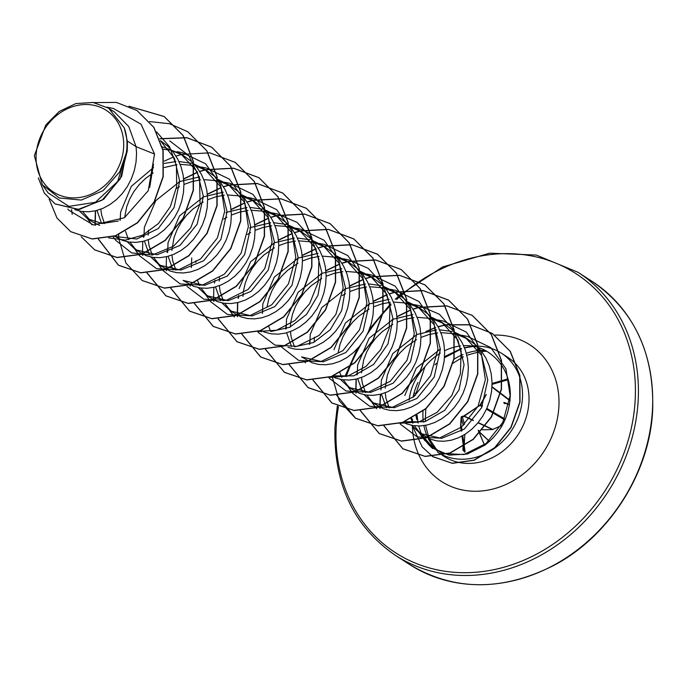 <?xml version="1.0" encoding="UTF-8"?>
<svg xmlns="http://www.w3.org/2000/svg" width="687" height="687" viewBox="0 0 687 687"><rect width="100%" height="100%" fill="white"/><g stroke="black" fill="none" stroke-linecap="round" stroke-linejoin="round"><path stroke-width="1.03" d="M463.923 449.779L462.883 450.054L464.927 452.244L464.953 450.801L463.948 449.908L461.973 436.099M491.952 385.493L492.33 383.75A1.125 0.644 -167.8 0 0 492.064 383.827M492.064 383.578A1.125 1.125 0 0 1 492.502 383.329L508.037 378.82L492.682 383.294A1.125 1.048 -106.2 0 0 492.064 383.595M461.363 427.168A1.125 0.773 -105.6 0 1 460.908 426.069L461.415 417.215L463.579 416.623L480.883 404.574L464.008 415.953A1.125 0.61 -124.8 0 0 463.734 416.021L463.502 416.124A1.125 0.79 78.7 0 0 462.926 416.915M478.976 431.573L478.547 431.17L479.062 431.702L479.346 431.238L478.307 430.148A1.125 0.713 -72.3 0 0 478.547 431.17L484.618 445.339M36.136 154.918A48.64 41.658 122.8 0 1 82.569 104.656A48.64 41.658 122.8 0 1 123.626 147.49A48.64 41.658 122.8 0 1 77.202 197.753A48.64 41.658 122.8 0 1 36.136 154.918M478.341 347.502A52.581 45.033 122.8 0 1 487.77 351.924A52.581 45.033 122.8 0 1 490.406 353.788C503.073 363.329 509.711 376.588 510.329 393.539C509.926 415.111 501.441 432.312 484.885 445.142L467.263 454.047L449.161 455.12L433.334 448.431L422.016 434.854A58.893 50.443 -57.2 0 0 432.724 448.577M437.525 452.175A58.893 50.443 -57.2 0 0 491.677 450.208A58.893 50.443 -57.2 0 0 522.438 398.202A58.893 50.443 -57.2 0 0 501.407 353.212A58.893 50.443 -57.2 0 0 479.243 346.214L476.976 346.102M473.291 346.265L464.429 347.631M461.432 348.446L444.558 356.622M415.377 395.377L424.987 366.712A52.581 45.033 122.8 0 1 440.307 353.118M444.618 350.756A52.581 45.033 122.8 0 1 460.556 345.939M463.596 345.681A52.581 45.033 122.8 0 1 467.984 345.673A52.581 45.033 122.8 0 1 475.902 346.815M416.236 415.695L416.717 419.482L416.004 415.841M473.815 346.36L464.549 347.931M461.552 348.816L444.48 357.738M111.32 110.118L114.403 111.938L128.787 126.614L136.069 146.666L127.284 140.998A52.581 45.033 122.8 0 1 127.301 147.276A52.581 45.033 122.8 0 1 127.275 147.576L121.685 176.344L103.823 199.187L79.108 209.509L55.063 203.893L78.069 209.458L102.131 200.175L120.208 178.852L127.164 151.398L127.301 147.731M67.867 209.046L68.631 210.102L93.423 225.018L124.407 217.762L148.263 190.685L154.549 154.051L136.069 146.666L136.558 153.253L136.052 161.986L134.3 170.608L131.346 178.886L127.293 186.615L122.277 193.579L116.438 199.608L109.972 204.554L103.05 208.281L95.888 210.703L88.7 211.768L81.701 211.459L74.9 209.715M160.56 140.912L174.498 158.448L179.668 181.085L174.094 207.534L158.259 228.565L136.782 239.007L115.622 236.543M160.457 140.629L167.705 146.108L173.27 152.171L177.761 159.169L181.085 166.915L183.163 175.219L183.953 183.85L183.455 192.583L181.694 201.205L178.749 209.492L174.696 217.212L169.68 224.177L163.841 230.205L157.366 235.152L150.453 238.878L143.291 241.3L136.103 242.365L129.104 242.056L122.492 240.381L114.626 236.225M162.312 146.803L180.879 153.819L197.246 171.844L203.369 196.379L197.212 224.091L179.968 245.448L157.1 254.783L135.691 249.81L127.172 241.712M162.853 149.139L169.517 150.11M172.136 150.754L182.94 155.228M180.879 153.811L191.407 161.402L196.971 167.473L201.463 174.472L204.786 182.218L206.864 190.514L207.654 199.144L207.156 207.886L205.396 216.508L202.442 224.786L198.397 232.507L193.373 239.48L187.542 245.508L181.067 250.446L174.146 254.173L166.993 256.603L159.805 257.668L152.797 257.35L146.194 255.684L135.691 249.819M120.191 220.269L120.637 212.051L131.303 186.366L153.51 167.542M164.356 163.412L175.863 161.582M178.938 161.522L191.553 163.291M194.086 164.064L204.58 169.114L220.939 187.113L227.071 211.682L220.905 239.394L203.661 260.751L180.81 270.077L159.393 265.122L150.865 257.015M124.613 217.633L126.666 206.881L129.671 199.067L133.871 191.596L139.169 184.674L145.438 178.517L153.141 172.901M164.27 167.542L176.954 164.597M180.149 164.348L193.21 165.404M195.829 166.048L206.684 170.556M204.58 169.114L215.108 176.705L220.673 182.768L225.164 189.767L228.488 197.521L230.566 205.817L231.356 214.447L230.858 223.181L229.097 231.802L226.143 240.089L222.099 247.809L217.075 254.774L211.244 260.802L204.769 265.749L197.847 269.476L190.685 271.897L183.506 272.962L176.499 272.653L169.895 270.979L159.393 265.122M143.961 237.006L144.339 227.354L155.82 200.587L179.676 181.677M180.226 181.437L199.565 176.877M217.788 179.359L228.273 184.408L244.649 202.442L250.772 226.976L244.606 254.688L227.38 276.037L204.494 285.38L183.094 280.416L193.597 286.281L200.2 287.947L207.199 288.265L214.387 287.2L221.549 284.77L228.47 281.043L234.945 276.105L240.776 270.077L245.791 263.104L249.845 255.384L252.799 247.105L254.559 238.483L255.057 229.741L254.259 221.111L252.189 212.815L248.866 205.07L244.366 198.071L238.81 191.999L228.282 184.408M176.344 188.513L179.496 186.658M183.961 184.442L192.102 181.531L200.647 179.9M203.85 179.642L216.912 180.707M219.531 181.351L230.377 185.851M167.671 252.301L168.04 242.657L179.522 215.864L203.378 196.98M203.927 196.74L223.266 192.18M241.481 194.661L251.974 199.711L268.342 217.736L274.474 242.279L268.291 270.025L251.064 291.348L228.204 300.674L206.796 295.711L198.268 287.613M171.879 250.472L174.069 237.479L177.074 229.664L181.274 222.193L186.572 215.271L192.832 209.114L203.197 201.952M207.663 199.745L215.804 196.826L224.348 195.194M227.543 194.945L240.613 196.01M243.232 196.654L254.027 201.119M251.974 199.711L262.511 207.302L268.067 213.374L272.567 220.364L275.882 228.118L277.96 236.414L278.75 245.044L278.252 253.778L276.5 262.4L273.546 270.687L269.493 278.407L264.478 285.371L258.638 291.4L252.172 296.346L245.25 300.073L238.088 302.495L230.901 303.56L223.902 303.25L217.29 301.584L206.787 295.719M227.62 212.034L246.959 207.474M250.034 207.422L262.64 209.183M265.182 209.956L275.676 215.005L292.044 233.022L298.167 257.573L292.018 285.26L274.791 306.625L251.94 315.977L230.488 311.013L221.97 302.907M223.739 219.11L226.899 217.247M231.364 215.04L239.505 212.128L248.05 210.497M251.244 210.239L264.306 211.304M266.934 211.948L277.78 216.448M275.676 215.005L286.204 222.597L291.769 228.668L296.26 235.667L299.584 243.413L301.662 251.708L302.452 260.339L301.954 269.081L300.193 277.703L297.248 285.981L293.194 293.701L288.179 300.674L282.34 306.703L275.865 311.64L268.952 315.367L261.79 317.798L254.602 318.862L247.603 318.545L240.991 316.879L230.488 311.013M251.322 227.337L270.661 222.777M273.735 222.717L286.35 224.486M288.883 225.259L299.377 230.308L315.762 248.359L321.868 272.876L317.995 295.204L306.548 314.423L289.88 327.21L271.339 331.435M247.432 234.413L250.6 232.55M255.057 230.343L263.207 227.431L271.751 225.791M274.946 225.542L288.016 226.607M290.635 227.251L301.473 231.742M299.377 230.308L309.906 237.9L315.47 243.971L319.962 250.961L323.285 258.716L325.363 267.011L326.153 275.642L325.655 284.375L323.895 292.997L320.941 301.284L316.896 309.004L311.872 315.968L306.041 321.997L299.566 326.943L292.645 330.67L285.491 333.092L278.304 334.157L271.296 333.848L264.693 332.182L260.768 330.43M239.136 288.549L250.618 261.764L274.474 242.872M275.023 242.631L294.362 238.08M297.437 238.02L310.052 239.789M312.585 240.562L323.07 245.611L339.455 263.636L345.57 288.171L341.697 310.515L330.249 329.708L313.624 342.487L295.092 346.729M243.421 291.314L245.165 283.379L248.17 275.564L252.369 268.085L257.668 261.172L263.937 255.006L274.302 247.844M278.759 245.637L286.908 242.726L295.453 241.094M298.647 240.836L311.709 241.901M314.337 242.545L325.131 247.019M323.079 245.602L333.607 253.194L339.172 259.265L343.663 266.264L346.987 274.01L349.065 282.305L349.855 290.936L349.357 299.678L347.596 308.3L344.642 316.578L340.597 324.298L335.574 331.271L329.743 337.3L323.268 342.238L316.346 345.965L309.184 348.395L302.005 349.46L294.998 349.142L288.042 347.347M262.46 313.495L262.838 303.852L274.328 277.067L298.175 258.175M298.725 257.934L318.064 253.374M336.287 255.856L346.78 260.905L363.148 278.922L369.271 303.474L363.114 331.16L345.87 352.534L323.01 361.877L301.593 356.914L312.096 362.779L318.699 364.445L325.698 364.754L332.886 363.689L340.048 361.268L346.969 357.541L353.444 352.594L359.275 346.566L364.29 339.601L368.344 331.881L371.298 323.603L373.058 314.981L373.556 306.239L372.766 297.608L370.688 289.313L367.365 281.558L362.865 274.568L357.309 268.497L346.78 260.905M267.123 306.617L268.866 298.682L271.872 290.859L276.071 283.387L281.369 276.466L287.638 270.309L298.003 263.147M302.46 260.94L310.601 258.029L319.146 256.388M322.349 256.139L335.411 257.204M338.03 257.848L348.893 262.348M286.17 328.798L286.539 319.146L298.029 292.353L321.877 273.469M322.426 273.228L341.765 268.669M359.979 271.159L370.473 276.208L386.85 294.234L392.973 318.768L387.983 343.904L373.625 364.428L353.668 375.866L333.118 375.849M290.824 321.911L292.568 313.976L295.573 306.162L299.772 298.682L305.071 291.769L311.331 285.603L321.696 278.45M326.162 276.234L334.303 273.323L342.847 271.691M346.042 271.434L359.112 272.499M361.731 273.143L372.534 277.617M370.473 276.2L381.01 283.791L386.566 289.862L391.066 296.861L394.39 304.607L396.459 312.903L397.249 321.533L396.751 330.275L394.999 338.897L392.045 347.175L387.992 354.904L382.977 361.869L377.137 367.897L370.671 372.835L363.749 376.562L356.587 378.992L349.4 380.057L342.401 379.739L335.788 378.073L331.864 376.321M309.863 344.093L310.232 334.449L321.705 307.673L345.578 288.772M346.128 288.531L365.458 283.971M368.533 283.92L381.148 285.68M383.681 286.453L394.175 291.503L410.534 309.502L416.674 334.071L410.5 361.783L393.256 383.14L370.413 392.466L348.987 387.511L340.469 379.404M342.238 295.599L345.398 293.744M349.863 291.537L358.004 288.626L366.549 286.986M369.743 286.737L382.805 287.793M385.433 288.446L396.279 292.945M394.175 291.503L404.703 299.094L410.268 305.165L414.759 312.164L418.082 319.91L420.161 328.206L420.951 336.836L420.453 345.578L418.692 354.2L415.747 362.478L411.693 370.199L406.678 377.163L400.839 383.191L394.364 388.138L387.451 391.865L380.289 394.286L373.101 395.351L366.102 395.042L359.49 393.376L348.987 387.511M333.934 349.743L345.415 322.976L369.28 304.066M369.821 303.826L389.16 299.274M407.382 301.748L417.876 306.797L434.253 324.831L440.367 349.365L434.21 377.077L416.975 398.434L394.089 407.769L372.689 402.805L364.17 394.707M338.219 352.508L339.962 344.573L342.968 336.759L347.175 329.288L352.465 322.366L358.734 316.209L369.099 309.047M373.556 306.831L381.706 303.92L390.25 302.289M393.445 302.04L406.515 303.096M409.134 303.74L419.972 308.24M417.876 306.797L428.405 314.397L433.969 320.46L438.461 327.459L441.784 335.204L443.862 343.5L444.652 352.13L444.154 360.873L442.394 369.494L439.44 377.773L435.395 385.501L430.371 392.466L424.54 398.494L418.065 403.432L411.144 407.159L403.99 409.589L396.803 410.654L389.804 410.345L383.191 408.671L372.689 402.805M357.266 374.69L357.635 365.046L369.125 338.253L392.981 319.369M393.522 319.129L412.861 314.569M431.084 317.05L441.569 322.109L457.946 340.125L464.068 364.668L459.062 389.838L444.729 410.328L424.746 421.766L404.222 421.749M361.474 372.861L363.663 359.876L366.669 352.053L370.868 344.582L376.167 337.661L382.436 331.503L392.801 324.341M397.258 322.134L405.407 319.223L413.952 317.583M417.146 317.334L430.217 318.399M432.836 319.043L443.63 323.508M441.578 322.1L452.106 329.691L457.671 335.763L462.162 342.761L465.485 350.507L467.564 358.803L468.354 367.433L467.856 376.175L466.095 384.797L463.141 393.076L459.096 400.796L454.073 407.76L448.242 413.789L441.767 418.735L434.845 422.462L427.692 424.884L420.504 425.949L413.497 425.639L406.893 423.973L402.968 422.222M380.959 389.984L381.337 380.34L392.801 353.582L416.674 334.663M417.224 334.423L436.563 329.872M439.628 329.812L452.244 331.572M454.785 332.345L465.279 337.403L481.639 355.402L487.77 379.963L481.613 407.657L464.386 429.014L441.535 438.366L420.092 433.411L411.565 425.305M385.175 388.155L387.365 375.171L390.371 367.356L394.57 359.885L399.868 352.963L406.137 346.806L416.502 339.644M420.959 337.429L429.1 334.517L437.645 332.886M440.848 332.637L453.901 333.693M456.529 334.337L467.383 338.837M465.279 337.403L475.808 344.994L481.364 351.057L485.864 358.056L489.187 365.802L491.265 374.097L492.055 382.728L491.557 391.47L489.797 400.092L486.843 408.37L482.789 416.099L477.774 423.063L471.943 429.092L465.468 434.029L458.547 437.765L451.385 440.187L444.197 441.252L437.198 440.942L430.594 439.268L420.092 433.403M153.502 164.184L149.689 187.508M118.336 221.016L102.054 223.524L87.515 218.715L79.426 211.046M99.684 225.396L92.779 222.116L87.515 218.724M90.083 220.201L82.517 211.562M101.573 223.49L97.013 210.411M104.476 223.627L101.59 214.842L100.843 209.174M137.864 251.098L134.927 248.531L129.912 242.159M128.521 239.626L125.558 231.347M149.328 254.688L144.407 241.008M161.6 266.419L158.628 263.834L153.613 257.462M152.213 254.92L148.993 245.439L148.246 239.772M148.177 235.177L148.624 230.119M173.038 270L168.117 256.311M175.915 270.223L172.695 260.734L171.948 255.066M191.364 267.595L191.733 257.951M208.968 296.999L206.031 294.431L201.016 288.059M199.616 285.526L197.727 280.983M195.812 262.46L196.018 260.716M220.424 300.588L215.512 286.908M232.695 312.319L229.733 309.734L224.718 303.362M223.318 300.812L220.098 291.331L219.351 285.663M219.282 281.069L219.505 277.754M242.975 296.363L243.207 293.057M270.721 331.417L268.823 326.883M291.528 346.48L286.616 332.8M294.414 346.712L291.194 337.231L290.446 331.563M290.378 326.969L290.61 323.646M314.079 342.263L314.517 337.214M351.194 388.808L348.232 386.223L343.217 379.851M341.817 377.309L339.928 372.783M362.642 392.389L357.712 378.7M374.887 404.102L371.925 401.526L366.91 395.154M365.518 392.612L362.289 383.123L361.542 377.455M386.326 407.683L381.405 394.003M389.22 407.915L385.991 398.426L385.244 392.758M422.29 434.708L419.328 432.123L414.313 425.751M412.913 423.209L411.024 418.675M409.108 400.143L409.323 398.408C411.024 386.747 416.245 376.184 424.987 366.712M154.549 154.051L141.05 124.201L113.415 108.46L106.863 107.146M42.268 184.717L48.167 192.935L68.94 206.375L95.381 202.296L117.64 181.54L127.069 150.788L119.71 171.819L103.17 190.582L81.298 200.08L59.262 197.976L42.268 184.717L34.35 155.691L45.771 125.017L59.237 111.457L75.828 103.574L93.131 102.475L108.666 108.237L114.403 111.938M404.815 395.497L416.262 368.12L440.358 349.022M487.77 351.924L490.406 353.788M127.284 140.998L124.278 127.894L108.666 108.237M70.77 231.691L92.213 239.016L115.717 235.847L137.555 222.828L154.274 202.047L163.257 176.688L163.128 150.547L153.948 127.439L137.022 110.555M49.146 199.093L56.978 218.028L70.675 231.631L92.015 238.896L115.519 235.718L137.357 222.7L154.077 201.918L163.059 176.559L162.931 150.419L153.751 127.31L136.919 110.487L116.361 102.406L93.939 102.603M38.335 177.924L44.32 193.09L55.063 203.893M127.069 150.788L127.164 151.398M419.319 432.896L424.703 440.393L441.853 453.429L463.991 454.554L486.095 443.476L502.841 422.359L510.123 395.583L505.933 368.782L490.758 347.596L467.546 336.441M400.289 424.102L417.198 436.932L439.328 438.126L461.355 427.177L478.066 406.257L485.383 379.662L481.295 353.101L466.31 332.096L443.33 321.035L437.825 319.919M399.8 423.286L418.744 422.024L437.121 412.303L451.831 395.48L460.359 374.011L461.149 351.057L453.824 330.112L439.328 314.234L419.637 305.732L414.141 304.624M352.895 393.496L369.795 406.326L391.899 407.537L413.952 396.579L430.646 375.686L437.963 349.099L433.892 322.486L418.924 301.507L395.935 290.438L390.431 289.33M329.193 378.202L346.102 391.032L368.241 392.225L390.268 381.268L406.979 360.332L414.287 333.77L410.182 307.183L395.197 286.178L372.234 275.135L366.729 274.027M328.687 377.386L347.674 376.124L366.042 366.394L380.744 349.563L389.263 328.103L390.044 305.191L382.736 284.229L368.223 268.342L348.532 259.832L343.045 258.733M281.198 346.772L298.682 360.426L320.786 361.637L342.839 350.696L359.559 329.777L366.875 303.182L362.796 276.621L347.802 255.581L324.831 244.538L319.326 243.43M258.089 332.302L274.998 345.132L297.102 346.342L319.163 335.385L335.874 314.44L343.182 287.905L339.086 261.275L324.101 240.287L301.129 229.243L295.642 228.136M257.599 331.486L276.56 330.232L294.938 320.503L309.639 303.68L318.167 282.211L318.948 259.291L311.623 238.312L297.093 222.416L277.436 213.94L271.932 212.833M206.006 295.187L210.694 301.705L227.603 314.534L249.707 315.737L271.743 304.796L288.48 283.843L295.788 257.316L291.674 230.712L276.681 209.672L253.735 198.637L248.222 197.53M186.993 286.41L203.893 299.24L225.989 300.442L248.059 289.485L264.77 268.548L272.086 241.996L267.999 215.4L253.005 194.404L230.033 183.343L224.537 182.235M162.725 270.317L180.226 283.946L202.339 285.139L224.366 274.173L241.077 253.237L248.385 226.684L244.297 200.115L229.295 179.084L206.332 168.04L200.836 166.932M134.91 249.287L139.59 255.813L156.499 268.643L178.586 269.845L200.621 258.913L217.358 237.977L224.683 211.433L220.596 184.829L205.628 163.824L182.639 152.746L177.126 151.638M113.149 236.697L115.897 240.51L131.689 252.919L152.368 255.023L173.545 246.186L190.685 227.929L200.072 203.644L199.531 177.916L188.831 155.606L169.758 140.887M108.675 237.882L125.283 240.124L142.681 235.16L158.439 223.533L170.342 206.615L176.679 186.495L176.447 165.653L169.517 146.675L156.593 131.887M418.718 426L420.753 432.183A58.893 50.443 -57.2 0 0 421.715 434.253M417.069 415.163L418.048 423.046M129.225 106.339L164.27 116.584L183.266 135.64L193.416 161.505L193.399 190.402L183.438 218.071L165.284 240.441L141.917 254.259L117.125 257.565L94.815 249.931M187.834 131.801L206.95 150.908L217.109 176.782L217.101 205.679L207.139 233.357L188.985 255.736L165.61 269.553L140.818 272.859L118.593 265.285L98.524 239.196M95.476 225.25L95.33 223.576M95.253 222.279L95.587 210.772M159.796 138.843L186.993 137.786L211.648 147.173L230.652 166.22L240.811 192.085L240.802 220.974L230.849 248.642L212.695 271.022L189.337 284.847L164.545 288.162L142.226 280.545M235.272 162.424L254.362 181.54L264.512 207.405L264.495 236.294L254.542 263.954L236.397 286.324L213.039 300.15L188.247 303.465L166.031 295.908L147.13 272.928M142.844 255.452L142.733 254.173M183.678 179.092L197.521 172.368M199.788 171.552L205.439 169.869M205.662 169.809L233.657 168.263L259.068 177.778L278.063 196.834L288.214 222.7L288.197 251.597L278.235 279.265L260.081 301.636L236.714 315.453L211.931 318.759L189.706 311.194L170.823 288.231M166.537 270.747L166.434 269.476M207.38 194.395L221.223 187.663M223.49 186.855L229.14 185.164M229.364 185.112L257.333 183.566L282.735 193.056L301.748 212.103L311.907 237.977L311.898 266.874L301.945 294.551L283.783 316.93L260.416 330.748L235.615 334.054L213.399 326.48L194.524 303.534M190.239 286.05L190.136 284.77M231.081 209.698L244.924 202.957M247.191 202.15L252.842 200.467M253.065 200.406L281.043 198.861L306.445 208.367L325.449 227.414L335.608 253.28L335.6 282.168L325.647 309.837L307.501 332.216L284.135 346.042L259.343 349.357L237.127 341.8L218.226 318.828M213.94 301.344L213.837 300.073M254.783 224.993L268.617 218.26M270.893 217.453L276.543 215.77M276.767 215.709L304.762 214.164L330.172 223.687L349.168 242.734L359.31 268.6L359.301 297.488L349.348 325.149L331.194 347.519L307.836 361.345L283.053 364.66L260.828 357.103L241.927 334.122M237.642 316.647L237.53 315.367M237.47 314.38L237.779 302.572M238.38 298.338L238.69 296.621M278.484 240.287L292.327 233.554M294.594 232.747L300.236 231.064M300.459 231.004L328.455 229.467L353.865 238.973L372.861 258.029L383.011 283.894L382.994 312.791L373.041 340.46L354.878 362.83L331.52 376.648L306.728 379.954L284.512 372.388L265.62 349.425M302.177 255.59L316.02 248.857M318.287 248.05L323.938 246.358M324.161 246.307L352.13 244.761L377.532 254.25L396.545 273.297L406.704 299.171L406.695 328.068L396.743 355.746L378.58 378.125L355.213 391.951L330.413 395.248L308.197 387.683L289.321 364.728M285.775 328.944L286.093 327.192M325.878 270.893L339.722 264.151M341.989 263.344L347.639 261.661M347.862 261.601L375.841 260.064L401.242 269.562L420.246 288.609L430.406 314.474L430.397 343.363L420.453 371.032L402.299 393.411L378.941 407.236L354.149 410.551L331.924 402.994L313.023 380.023M309.476 344.23L309.785 342.512M349.58 286.187L363.423 279.454M365.69 278.647L371.341 276.964M371.564 276.904L399.559 275.358L424.97 284.882L443.965 303.929L454.116 329.794L454.098 358.683L444.146 386.343L425.992 408.713L402.634 422.539L377.85 425.854L355.634 418.297L336.724 395.317M332.439 377.841L332.336 376.562M373.281 301.49L387.116 294.757M389.392 293.942L395.042 292.258M395.257 292.198L423.252 290.661L448.663 300.167L467.667 319.223L477.817 345.089L477.791 373.986L467.838 401.655L449.676 424.025L426.318 437.842L401.526 441.148L379.31 433.583L360.426 410.62M356.141 393.144L356.029 391.865M355.969 390.877L356.287 379.061M356.879 374.836L357.188 373.093M396.983 316.784L410.826 310.052M413.093 309.244L418.735 307.553M418.958 307.501L446.936 305.955L472.33 315.453L491.342 334.492L501.51 360.366L501.493 389.263L491.54 416.94L473.386 439.319L450.011 453.145L425.219 456.443L402.994 448.877L384.119 425.923M380.109 408.456L380.04 407.314M379.988 406.283L380.581 394.218M426.833 331.246L435.618 327.639M438.126 326.832L445.58 325.003M445.957 324.925L470.44 324.831L492.407 333.513L510.338 351.435L519.896 375.54L520.007 402.213L511.068 427.529L494.829 447.83L474.099 460.299L452.321 463.339L432.492 456.477M412.063 421.38L411.728 418.306M413.248 397.155L414.227 393.23M128.933 106.21L164.073 116.464L183.068 135.511L193.219 161.385L193.202 190.273L183.24 217.942L165.086 240.313L141.72 254.13L116.927 257.436L94.712 249.87L81.178 236.714M72.204 214.378L71.56 209.561M149.568 121.565L169.629 123.746L187.74 131.732L206.753 150.779L216.912 176.653L216.903 205.55L206.942 233.228L188.788 255.607L165.421 269.433L140.62 272.73L118.396 265.165L98.378 239.196M95.295 225.242L95.141 223.473M95.055 222.219L95.373 210.823M159.736 138.688L186.864 137.666L211.45 147.044L230.454 166.091L240.613 191.956L240.605 220.845L230.652 248.514L212.498 270.893L189.14 284.719L164.348 288.033L142.123 280.476L125.944 263.095L118.842 238.775M118.774 237.822L118.662 234.705M119.942 220.252L120.165 219.101M164.313 161.11L173.734 156.894M175.992 156.095L181.514 154.455M181.763 154.386L209.767 152.84L235.177 162.364L254.164 181.411L264.315 207.276L264.297 236.165L254.345 263.825L236.199 286.196L212.841 300.021L188.049 303.336L165.833 295.779L146.984 272.937M142.656 255.435L142.544 254.07M142.475 253.117L142.767 241.42M143.343 237.23L143.866 234.404M178.603 182.175L179.676 181.428M183.661 178.86L197.435 172.197M199.694 171.389L205.215 169.749M205.465 169.68L233.46 168.143L258.87 177.658L277.866 196.705L288.016 222.579L287.999 251.468L278.037 279.137L259.884 301.507L236.517 315.324L211.733 318.631L189.509 311.065L170.677 288.231M166.357 270.73L166.237 269.373M166.177 268.419L166.469 256.723M167.044 252.533L167.576 249.69M202.296 197.47L203.378 196.722M207.362 194.163L221.137 187.491M223.387 186.692L228.908 185.043M229.166 184.983L257.136 183.438L282.537 192.935L301.55 211.974L311.709 237.848L311.7 266.745L301.748 294.422L283.585 316.801L260.218 330.627L235.418 333.925L213.202 326.359L194.378 303.534M190.05 286.032L189.938 284.667M225.997 212.772L227.079 212.017M231.055 209.466L244.83 202.794M247.088 201.987L252.61 200.346M252.868 200.278L280.846 198.741L306.247 208.238L325.252 227.285L335.411 253.151L335.402 282.039L325.449 309.708L307.304 332.087L283.937 345.913L259.145 349.228L236.929 341.671L218.088 318.828M213.751 301.335L213.64 299.97M213.571 299.017L213.863 287.321M214.438 283.13L214.971 280.279M249.707 228.058L250.772 227.32M254.757 224.761L268.531 218.088M270.79 217.29L276.311 215.649M276.569 215.581L304.564 214.035L329.975 223.558L348.97 242.605L359.112 268.471L359.103 297.359L349.151 325.02L330.997 347.39L307.639 361.216L282.855 364.531L260.631 356.974L241.781 334.131M237.453 316.63L237.341 315.273M237.273 314.32L237.565 302.615M238.14 298.424L238.664 295.608M273.4 243.37L274.474 242.623M278.458 240.055L292.233 233.391M294.491 232.592L300.013 230.944M300.262 230.884L328.257 229.338L353.668 238.844L372.663 257.9L382.814 283.774L382.796 312.662L372.843 340.331L354.681 362.702L331.323 376.519L306.531 379.825L284.315 372.26L265.483 349.425M261.154 331.933L261.034 330.567M297.085 258.673L298.175 257.917M302.16 255.358L315.934 248.685M318.193 247.887L323.706 246.238M323.963 246.178L351.933 244.632L377.335 254.13L396.347 273.168L406.506 299.043L406.498 327.948L396.545 355.617L378.382 377.996L355.016 391.822L330.215 395.119L307.999 387.554L289.184 364.728M285.543 329.021L286.075 326.17M320.795 273.967L321.877 273.22M325.861 270.661L339.636 263.988M341.886 263.181L347.407 261.541M347.665 261.481L375.643 259.935L401.045 269.441L420.049 288.48L430.208 314.345L430.199 343.242L420.255 370.911L402.101 393.282L378.743 407.116L353.951 410.431L331.727 402.874L312.886 380.031M309.244 344.316L309.768 341.491M344.505 289.261L345.578 288.514M349.554 285.955L363.337 279.283M365.587 278.484L371.109 276.844M371.366 276.775L399.362 275.238L424.772 284.753L443.768 303.8L453.918 329.666L453.901 358.554L443.948 386.223L425.794 408.593L402.436 422.411L377.652 425.725L355.437 418.168L339.249 400.787L332.139 376.467M368.198 304.564L369.271 303.817M373.256 301.25L387.03 294.586M389.289 293.787L394.81 292.138M395.059 292.078L423.055 290.532L448.465 300.039L467.469 319.094L477.62 344.968L477.594 373.857L467.641 401.526L449.478 423.896L426.12 437.713L401.328 441.02L379.112 433.454L360.28 410.628M355.952 393.127L355.84 391.762M355.772 390.809L356.064 379.112M356.647 374.922L357.171 372.079M391.891 319.859L392.973 319.112M396.957 316.552L410.732 309.88M412.99 309.081L418.512 307.441M418.761 307.372L446.739 305.827L472.132 315.324L491.145 334.371L501.312 360.237L501.295 389.143L491.342 416.811L473.188 439.191L449.813 453.016L425.021 456.323L402.797 448.748L383.981 425.923M379.92 408.439L379.842 407.219M379.799 406.223L380.358 394.269M425.931 331.469L435.541 327.467M438.04 326.668L445.416 324.865M445.76 324.805L470.243 324.711L492.21 333.384L510.14 351.306L519.698 375.411L519.81 402.084L510.87 427.4L494.631 447.701L473.901 460.17L452.132 463.21L432.836 456.709L422.213 446.919L412.93 427.056M411.805 420.753L411.556 418.4M412.973 397.369L414.029 393.101L415.644 393.265M124.278 127.894A52.298 44.792 122.8 0 1 119.71 171.819M478.384 346.171A58.395 50.014 -57.2 0 0 476.847 345.973M475.043 345.819A58.395 50.014 -57.2 0 0 473.429 345.733M417.988 382.453A58.395 50.014 -57.2 0 0 414.029 393.101M486.147 394.836L480.617 404.763M505.34 403.235L509.505 404.789L504.842 402.711A1.125 0.618 -14.6 0 0 503.717 402.634L504.765 403.724L505.306 403.226M463.742 416.133L462.231 416.434A1.125 0.79 78.7 0 0 461.999 416.425A1.125 1.125 0 0 0 461.097 417.464L460.591 426.241A1.125 1.048 -8.1 0 0 461.26 427.254M461.767 416.528A1.125 1.099 -16.2 0 0 461.097 417.43M482.386 429.796A167.285 34.994 -179 0 0 492.416 429.53A1.125 0.996 -65 0 0 492.811 429.418L502.317 425.219M463.579 416.623A1.125 0.61 -124.8 0 1 463.734 416.021L479.827 405.407A1.125 0.481 -120.8 0 1 480.033 405.39M463.639 416.116A1.125 0.79 78.7 0 0 463.502 416.124L461.999 416.425A1.125 0.79 78.7 0 0 461.415 417.215L460.908 426.069M479.706 405.854A1.125 0.481 -120.8 0 1 479.827 405.407L486.241 394.432M484.593 445.356L478.796 431.316M477.997 422.788L492.545 429.512M463.21 444.729A168.418 11.791 -87.9 0 1 462.883 450.054M464.197 445.485A167.293 11.713 92.1 0 0 464.489 440.444A167.293 11.713 92.1 0 0 464.833 434.442L464.197 445.502M652.427 410.173A168.418 144.244 -57.2 0 0 592.297 281.524C634.264 310.515 654.376 353.496 652.65 410.474C649.773 472.347 609.824 535.508 555.036 564.791C502.91 591.473 454.442 591.378 409.624 564.516A168.418 144.244 -57.2 0 0 564.474 558.909A168.418 144.244 -57.2 0 0 652.427 410.173M400.736 295.831A166.177 142.321 122.8 0 1 559.355 264.641A166.177 142.321 122.8 0 1 635.149 400.487A166.177 142.321 122.8 0 1 476.529 572.194A166.177 142.321 122.8 0 1 336.252 425.854A166.177 142.321 122.8 0 1 338.459 406.524M346.257 376.51A166.177 142.321 122.8 0 1 360.993 344.41M367.184 334.38A166.177 142.321 122.8 0 1 391.04 304.951M396.708 299.463A166.177 142.321 122.8 0 1 400.298 296.209M399.782 295.152L442.557 266.985L489.582 253.185L536.229 255.049L578.016 272.301A168.418 144.244 122.8 0 1 638.146 400.95A168.418 144.244 122.8 0 1 550.184 549.686A168.418 144.244 122.8 0 1 395.334 555.302L409.624 564.516M501.407 353.212L507.899 357.403A58.893 50.443 122.8 0 1 528.93 402.393A58.893 50.443 122.8 0 1 498.169 454.399A58.893 50.443 122.8 0 1 444.017 456.366L442.205 455.189M437.258 450.973A58.893 50.443 122.8 0 1 428.104 438.237M427.486 436.915A58.893 50.443 122.8 0 1 423.922 425.614M423.355 422.127A58.893 50.443 122.8 0 1 422.994 411.376A58.893 50.443 122.8 0 1 423.029 410.886M494.709 335.084A81.349 69.67 122.8 0 1 558.866 406.962A81.349 69.67 122.8 0 1 484.55 490.655A81.349 69.67 122.8 0 1 412.432 426.447M412.423 422.187A81.349 69.67 122.8 0 1 412.535 419.379M453.755 359.37A58.893 50.443 122.8 0 1 463.004 354.535M466.336 353.273A58.893 50.443 122.8 0 1 478.736 350.568M480.866 350.413A58.893 50.443 122.8 0 1 485.159 350.379M435.051 364.849A81.349 69.67 122.8 0 1 436.537 363.174M489.41 441.475L479.818 432.415M464.953 450.801L462.789 435.644M462.085 430.672L461.604 427.331M460.651 426.636L461.295 431.196M461.99 436.082L463.94 449.71M463.399 425.433L461.346 418.357M462.403 417.018L464.541 424.386M473.257 420.573L464.068 416.279M464.318 416.107L473.437 420.367M478.178 422.574L492.811 429.418A166.924 58.704 159.4 0 0 502.377 425.116M504.936 419.98L486.49 409.169M482.111 406.601L480.196 405.485M480.737 404.832L482.454 405.845M486.825 408.404L505.263 419.207M510.037 400.839L491.961 387.133M491.986 386.661L510.08 400.384M508.286 379.671L492.201 384.342M509.522 404.695L504.842 402.711M399.448 295.453L395.205 299.334M390.697 303.723L369.512 329.03M357.292 348.816L345.63 374.939M337.351 406.017L334.981 426.352C333.255 483.33 353.376 526.311 395.334 555.302M425.828 408.559L425.244 421.629M425.605 425.339L428.688 437.276M429.315 438.77L437.662 451.196M474.391 345.973L475.224 346.016M578.016 272.301L592.297 281.524M467.546 336.432L461.535 335.222M376.588 408.799L376.021 408.009M375.987 407.966L371.916 402.29M352.895 393.505L348.215 386.996M305.492 362.908L304.925 362.109M234.396 317.008L233.82 316.209M233.795 316.175L229.724 310.507M162.69 270.274L158.62 264.607M91.878 224.778L87.541 218.741M486.688 351.246L481.681 351.469M479.509 351.735L466.842 355.248M463.399 356.793L452.922 363.26M479.724 432.192L489.488 441.397M461.278 431.204L460.599 426.447A1.125 1.125 0 0 1 460.591 426.223M482.36 429.822L492.476 429.555A1.125 1.125 0 0 0 492.888 429.461"/></g></svg>
